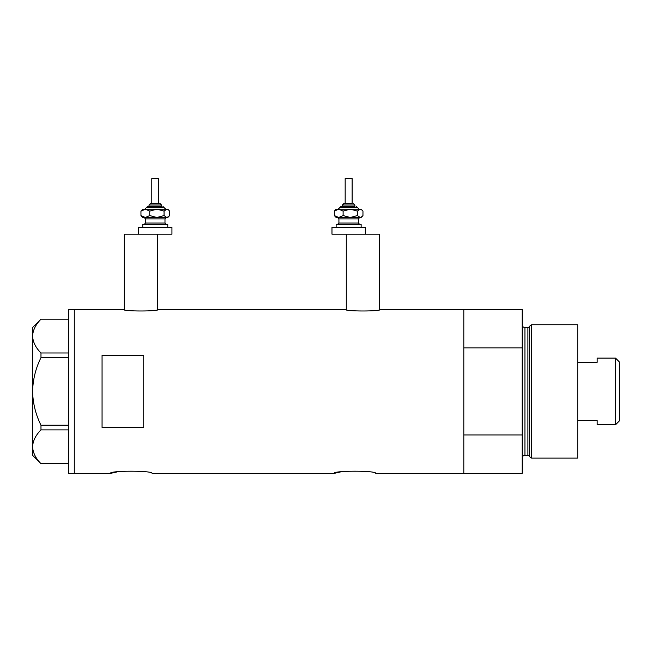 <?xml version="1.0" encoding="UTF-8"?>
<svg xmlns="http://www.w3.org/2000/svg" width="652" height="652" viewBox="0 0 652 652"><rect width="100%" height="100%" fill="white"/><g stroke="black" fill="none" stroke-linecap="round" stroke-linejoin="round"><path stroke-width="0.98" d="M158.322 309.472C159.398 311.485 122.511 311.485 123.595 309.472L124.287 309.61L124.287 234.174L157.629 234.174L157.629 309.61L345.584 309.472C344.509 311.485 381.396 311.485 380.32 309.472L379.627 309.61L379.627 234.174L346.285 234.174L346.285 309.61L345.584 309.472M380.32 309.472L463.808 309.472L463.808 347.923L522.154 347.923L522.154 309.472L463.808 309.472L463.808 473.393L463.808 434.941L522.154 434.941L522.154 473.393L375.731 473.393C377.027 470.475 332.764 470.475 334.06 473.393L152.071 473.393C153.367 470.475 109.104 470.475 110.392 473.393L116.529 472.056M118.012 471.795L119.585 471.551M334.06 473.393L340.189 472.056M341.672 471.795L343.245 471.551M143.733 427.443L143.733 355.421L102.062 355.421L102.062 427.443L143.733 427.443M123.595 309.472L74.279 309.472L74.279 473.393L74.279 309.472L68.721 309.472L68.721 473.393L110.392 473.393M68.721 357.646L40.978 357.646L40.978 352.985C35.705 347.695 32.91 342.064 32.6 336.09C32.877 330.197 35.673 324.566 40.978 319.195L68.721 319.195M40.978 352.985L68.721 352.985M68.721 463.662L40.978 463.662C35.705 458.38 32.91 452.749 32.6 446.775C32.877 440.882 35.673 435.251 40.978 429.88L40.978 425.218C35.681 414.517 32.885 403.254 32.6 391.428C32.893 379.57 35.681 368.307 40.978 357.646M68.721 429.88L40.978 429.88M40.978 425.218L68.721 425.218M40.929 463.662L32.6 455.332L32.6 327.532L40.929 319.195M529.245 456.367L529.245 326.497L531.527 324.753L531.527 458.111L529.245 456.367A1.385 1.385 0 0 0 527.908 455.332L524.933 455.332A2.779 2.779 0 0 0 522.154 458.111M529.245 326.497A1.385 1.385 0 0 1 527.908 327.524L524.933 327.524A2.779 2.779 0 0 1 522.154 324.753M531.527 324.753L577.721 324.753L577.721 458.111L531.527 458.111M522.154 434.941L522.154 347.923M615.512 358.087L619.4 361.982L619.4 420.882L615.512 424.77L615.512 358.087L597.175 358.087L597.175 362.292L577.721 362.292M615.512 424.77L597.175 424.77L597.175 420.573L577.721 420.573M150.775 203.611L160.131 203.611L150.775 203.611M161.517 206.391L161.517 204.997L149.015 204.997L149.015 206.391L147.629 206.391L161.044 206.391M151.794 203.611L151.794 178.607L158.738 178.607L158.738 203.611M142.764 227.23L142.764 224.451L167.768 224.451L167.768 227.23M138.599 227.23L171.941 227.23L171.941 234.174L138.599 234.174L138.599 227.23M164.891 209.17L156.896 209.17L166.814 209.17L168.803 210.197L169.577 211.101L169.577 215.567L168.803 216.472L166.814 217.507L156.896 217.507L165.535 217.507M142.764 217.507L156.896 217.507L149.74 215.567L145.347 217.507L140.954 215.567L142.764 217.507M145.64 209.17L140.954 211.101L142.764 209.17L156.896 209.17L164.051 211.101L164.051 215.567L166.814 217.507L167.768 217.507L168.803 216.472M164.051 215.567L156.896 217.507M164.051 211.101L166.814 209.17L167.768 209.17L168.803 210.197M145.347 209.17L149.74 211.101L156.896 209.17M140.954 211.101L140.954 215.567M149.74 211.101L149.74 215.567M352.121 203.611L352.121 178.607L345.169 178.607L345.169 203.611L343.783 203.611L351.852 203.611M354.892 206.391L354.892 204.997L342.39 204.997L342.39 206.391L341.004 206.391L354.419 206.391M336.139 227.23L336.139 224.451L361.143 224.451L361.143 227.23M364.044 234.174L331.974 234.174L331.974 227.23L365.316 227.23L365.316 234.174M358.266 209.17L350.271 209.17L360.189 209.17L362.178 210.197L362.96 211.101L362.96 215.567L362.178 216.472L360.189 217.499L350.271 217.499L358.91 217.499M336.139 217.499L350.271 217.499L343.115 215.567L338.722 217.499L334.329 215.567L336.139 217.499M350.271 209.17L343.115 211.101L338.722 209.17L334.329 211.101L336.139 209.17L350.271 209.17L357.426 211.101L357.426 215.567L360.189 217.499L361.143 217.499L362.178 216.472M357.426 215.567L350.271 217.499M357.426 211.101L360.189 209.17L361.143 209.17L362.178 210.197M334.329 211.101L334.329 215.567M343.115 211.101L343.115 215.567M527.908 455.332L527.908 327.524M524.933 327.524L524.933 455.332M165.69 209.17L164.296 207.776L146.235 207.776L147.629 206.391M166.382 217.507L164.989 218.893L145.543 218.893L145.543 223.057L164.989 223.057L166.382 224.451M359.065 209.17L357.671 207.776L339.61 207.776L341.004 206.391M359.757 217.499L358.372 218.893L338.918 218.893L338.918 223.057L358.372 223.057L359.757 224.451M149.015 204.997L150.408 203.611M164.989 218.893L164.989 223.057M145.543 218.893L144.149 217.507M145.543 223.057L144.149 224.451M164.296 207.776L162.91 206.391M146.235 207.776L144.85 209.17M161.517 204.997L160.131 203.611M342.39 204.997L343.783 203.611M358.372 218.893L358.372 223.057M338.918 218.893L337.532 217.499M338.918 223.057L337.532 224.451M357.671 207.776L356.285 206.391M339.61 207.776L338.225 209.17M354.892 204.997L353.506 203.611"/></g></svg>
